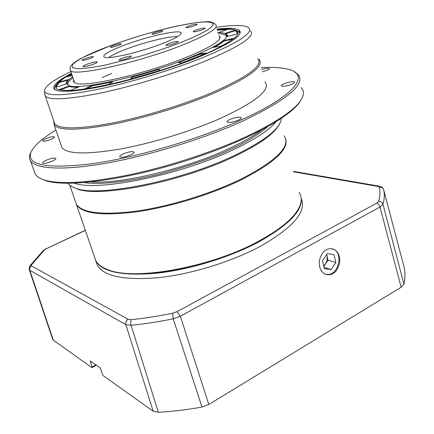<?xml version="1.0" encoding="UTF-8"?>
<svg xmlns="http://www.w3.org/2000/svg" width="434" height="434" viewBox="0 0 434 434"><rect width="100%" height="100%" fill="white"/><g stroke="black" fill="none" stroke-linecap="round" stroke-linejoin="round"><path stroke-width="0.65" d="M284.129 135.744C291.274 146.166 276.708 160.726 240.425 179.426C210.501 193.911 169.206 206.486 136.211 211.152C102.136 215.329 82.172 213.013 76.324 204.202L75.25 201.083M278.595 125.529C273.257 134.583 258.382 144.956 233.964 156.647C180.387 182.443 96.842 198.403 76.27 188.573L74.116 187.656M281.275 118.498L281.048 120.305C278.617 129.94 263.053 141.69 234.344 155.556C180.105 181.64 95.491 197.828 74.8 187.917C71.545 186.701 69.272 185.161 67.981 183.3M275.867 121.987C268.923 130.374 254.552 139.705 232.76 149.974C179.557 175.32 96.679 191.839 74.409 183.191M300.507 100.726C291.984 116.377 244.581 142.309 184.526 161.236C124.504 180.213 66.326 187.493 46.015 180.745L42.109 179.237M301.174 87.625C303.03 89.572 303.724 91.921 303.247 94.666C301.093 105.625 281.861 119.735 245.552 137.003C212.345 152.242 167.687 166.781 128.681 174.951C88.292 182.942 60.228 184.651 44.49 180.072L42.917 179.546C39.103 178.13 36.537 176.323 35.225 174.132L34.205 171.273M46.66 160.048C51.418 158.231 54.472 157.683 55.823 158.399C56.051 159.104 54.727 160.092 51.841 161.367C47.04 163.2 43.975 163.759 42.635 163.032C42.429 162.311 43.769 161.318 46.66 160.048M123.516 153.782C128.73 151.764 132.202 151.184 133.932 152.052C134.28 152.806 133.048 153.826 130.233 155.117C124.97 157.157 121.477 157.743 119.768 156.864C119.442 156.094 120.69 155.068 123.516 153.782M230.096 119.383C235.434 117.326 239.15 116.73 241.233 117.581C241.651 118.227 240.675 119.1 238.299 120.202C232.906 122.274 229.174 122.876 227.112 122.014C226.711 121.357 227.704 120.478 230.096 119.383M283.879 83.833C288.903 81.95 292.445 81.348 294.507 82.031C294.876 82.525 294.073 83.219 292.098 84.115C287.031 86.013 283.473 86.621 281.433 85.927C281.075 85.427 281.894 84.728 283.879 83.833M261.669 69.57C265.608 68.371 268.141 68.024 269.27 68.529C269.557 68.935 268.792 69.538 266.97 70.33L262.266 71.811M46.259 138.495C50.566 136.884 53.311 136.357 54.494 136.916C54.668 137.486 53.474 138.316 50.903 139.412C46.563 141.034 43.807 141.565 42.635 141.001C42.472 140.421 43.682 139.585 46.259 138.495M294.295 71.756L297.746 74.122C306.632 83.773 287.823 99.646 241.315 121.748C202.304 139.271 147.858 155.936 105.24 163.385C62.55 170.833 35.425 168.907 30.445 160.683C29.295 158.806 29.132 156.674 29.957 154.287L31.156 151.705M261.143 67.574C272.85 66.988 282.067 67.617 288.8 69.456C310.494 74.757 295.554 95.757 240.197 120.392C197.031 139.77 135.158 157.808 91.547 163.84C47.317 168.962 27.038 165.3 30.7 152.849C33.337 146.193 41.74 138.598 55.921 130.064M61.102 145.189L61.926 147.593C66.955 154.054 85.889 154.623 118.726 149.296C150.555 143.67 190.797 131.431 220.342 118.406C256.32 101.697 271.19 89.529 264.952 81.901M258.935 59.279C264.946 65.887 249.718 77.295 213.251 93.5C183.327 106.189 142.721 118.536 110.762 124.661C77.811 130.542 58.953 130.667 54.196 125.035L53.821 120.934M257.763 58.628C263.693 65.149 248.573 76.427 212.4 92.464C182.736 105.017 142.509 117.245 110.849 123.332C78.201 129.186 59.518 129.337 54.798 123.793L54.076 121.683M250.347 30.765C255.989 36.022 240.431 46.351 203.66 61.764C173.519 73.894 132.853 86.252 101.035 92.952C68.257 99.5 49.671 100.514 45.282 96.001L44.773 93.543M216.457 27.331C232.418 24.971 242.845 24.884 247.733 27.082C255.181 31.807 239.931 42.082 202 57.917C171.392 70.156 129.929 82.672 98.111 89.29C65.382 95.724 47.561 96.494 44.648 91.601C43.671 87.066 52.416 80.398 70.888 71.599M71.469 73.357C57.874 80.42 52.107 85.639 54.169 89.019C58.221 92.93 74.968 91.9 104.42 85.927C132.967 79.834 169.352 68.789 196.531 57.966C229.906 44.149 244.147 34.899 239.253 30.217C236.161 28.139 228.729 27.771 216.951 29.105M75.467 201.718L76.547 204.848C82.406 213.685 102.37 216.018 136.439 211.857C169.428 207.202 210.712 194.633 240.626 180.137C273.431 163.434 288.48 149.784 285.784 139.195M94.455 256.82L95.757 260.59C97.693 264.214 101.545 267.165 107.317 269.443C132.793 281.172 209.812 267.827 258.04 241.537C282.469 228.235 296.596 215.866 300.415 204.43C301.847 199.808 301.402 195.788 299.086 192.376M107.377 269.471L108.137 269.774C133.493 281.433 209.92 268.196 257.796 242.085C277.038 231.745 289.934 221.714 296.487 211.993M161.855 43.78C175.027 38.631 181.466 35.002 181.168 32.903C180.376 29.078 147.452 36.364 124.233 45.207C108.505 51.228 101.865 55.232 104.306 57.207C108.202 59.594 139.873 52.313 161.855 43.78M177.517 36.657C169.987 35.903 144.641 42.12 126.473 49.042C117.739 52.357 111.804 55.199 108.668 57.576M175.265 43.275C177.463 42.407 178.439 41.81 178.19 41.485C176.654 41.208 173.573 41.886 168.94 43.514C166.732 44.382 165.745 44.979 165.978 45.315C167.497 45.597 170.589 44.914 175.265 43.275M202.358 29.74C204.381 28.948 205.271 28.405 205.027 28.118C203.486 27.89 200.459 28.557 195.956 30.13C193.927 30.922 193.027 31.465 193.26 31.758C194.785 31.997 197.817 31.324 202.358 29.74M194.568 25.714C196.499 24.966 197.362 24.461 197.144 24.201C195.718 24 192.853 24.646 188.557 26.132C186.615 26.881 185.747 27.391 185.947 27.657C187.369 27.863 190.238 27.212 194.568 25.714M160.124 32.317C162.094 31.563 162.989 31.053 162.804 30.792C161.513 30.602 158.806 31.221 154.678 32.648C152.703 33.402 151.797 33.917 151.971 34.183C153.245 34.373 155.963 33.754 160.124 32.317M118.336 45.429C120.44 44.626 121.412 44.084 121.254 43.801C120.066 43.595 117.424 44.203 113.334 45.619C111.223 46.422 110.241 46.964 110.388 47.252C111.565 47.463 114.218 46.856 118.336 45.429M90.218 58.492C92.496 57.619 93.554 57.022 93.402 56.702C92.23 56.469 89.545 57.082 85.346 58.541C83.062 59.415 81.988 60.017 82.129 60.342C83.29 60.581 85.986 59.968 90.218 58.492M128.128 58.123C130.493 57.196 131.567 56.55 131.35 56.198C129.945 55.905 126.95 56.566 122.361 58.183C119.99 59.111 118.905 59.756 119.106 60.12C120.495 60.418 123.5 59.751 128.128 58.123M93.196 64.254C96.071 63.136 97.406 62.366 97.194 61.948C95.692 61.617 92.301 62.382 87.022 64.232C84.136 65.344 82.791 66.12 82.975 66.548C84.462 66.89 87.869 66.12 93.196 64.254M72.581 76.72C66.934 80.691 65.55 83.523 68.436 85.221C75.407 91.303 142.889 76.596 188.774 58.037C215.383 47.154 227.986 39.461 226.591 34.959C225.767 33.391 222.864 32.566 217.89 32.485M226.526 36.847L226.353 36.103C225.571 34.584 222.854 33.754 218.199 33.613M218.736 35.539L219.995 36.917C220.548 41.165 208.873 48.152 184.976 57.879C143.638 74.55 82.872 87.993 75.201 82.927C73.612 82.238 73.091 81.234 73.639 79.916M72.95 77.838C68.729 80.892 67.096 83.279 68.051 84.993M219.642 37.498L219.268 37.465M66.207 83.974C65.887 82.769 66.695 81.267 68.637 79.46L59.453 81.945C57.19 83.984 56.192 85.699 56.458 87.082L66.207 83.974M79.411 86.659C74.8 86.887 71.382 86.692 69.152 86.068L59.539 89.507C61.948 90.239 65.713 90.494 70.834 90.272L79.411 86.659M71.664 73.954L66.619 76.829L72.19 75.543M217.819 32.23L219.637 32.262L228.159 29.214L217.119 29.707M225.544 33.25L226.689 33.89L227.367 36.548L237.306 33.863L236.449 31.031L234.968 30.25L225.544 33.25M223.857 40.574C221.356 42.597 217.667 44.897 212.779 47.474L221.329 46.064C226.781 43.167 230.861 40.59 233.573 38.333L223.857 40.574L223.987 41.056C221.741 42.879 218.514 44.935 214.315 47.219M199.629 53.713L177.674 62.409L181.824 62.946L206.6 53.1L199.629 53.713L199.776 54.212L178.808 62.556M158.372 68.99L132.321 76.639L130.422 79.075L159.956 70.411L158.372 68.99L158.524 69.494L132.478 77.138L131.122 78.885M113.285 81.315L91.954 85.335L84.852 88.845C91.916 87.825 99.928 86.328 108.88 84.348L113.285 81.315M67.948 80.138L59.604 82.389L59.453 81.945M59.604 82.389C57.614 84.196 56.599 85.748 56.561 87.044M69.152 86.068L69.31 86.54L60.386 89.73M69.31 86.54C71.295 87.093 74.236 87.315 78.131 87.201M71.811 74.388L68.051 76.498M226.977 29.642L217.239 30.147M227.66 36.472L227.557 35.279M234.968 30.25L235.092 30.711L226.174 33.548M237.447 32.593L236.573 31.498L235.092 30.711M232.673 39.055L223.987 41.056M205.119 53.745L199.776 54.212M132.321 76.639L132.478 77.138M159.647 70.509L158.524 69.494M91.954 85.335L92.117 85.829L86.507 88.601M92.117 85.829L112.146 82.097M74.111 81.337L74.491 82.493M111.609 73.52L102.207 77.572M301.37 198.973C306.643 212.025 292.695 227.953 259.527 246.762C230.655 262.114 190.39 274.38 157.792 277.744C124.075 280.456 103.943 276.322 97.395 265.342L96.077 261.518M300.914 196.515C304.088 209.297 289.863 224.53 258.235 242.221C229.298 257.519 188.958 269.802 156.338 273.257C122.594 276.062 102.473 272.053 95.968 261.214L95.062 259.06M332.84 273.485C331.017 274.765 328.592 275.037 325.571 274.293C320.889 272.216 318.822 267.626 319.37 260.525C321.106 254.574 323.411 251.031 326.303 249.897C328.061 248.72 330.361 248.443 333.204 249.078C337.94 250.977 340.099 255.496 339.692 262.641C338.037 268.679 335.753 272.292 332.84 273.485M31.671 266.047C29.995 267.04 29.371 268.445 29.794 270.274L53.301 340.164L91.959 367.658L92.138 366.99L90.283 360.985L100.227 367.934L102.424 374.287L103.319 375.736L153.153 411.182L158.361 412.278C172.303 411.519 186.848 409.777 201.984 407.054L173.237 318.833L172.661 313.245C158.323 316.147 144.576 318.285 131.415 319.657L128.128 319.272L31.671 266.047L31.541 264.849L44.284 250.114L46.785 248.519L85.352 230.4M378.497 201.506C380.732 201.381 382.218 202.298 382.956 204.257L403.94 284.124C405.307 277.592 405.258 271.538 403.783 265.95L383.634 189.723C382.929 187.857 381.497 187.065 379.343 187.347C380.363 191.644 380.081 196.363 378.497 201.506L376.631 203.231L177.099 311.645L172.661 313.245M177.099 311.645L180.354 316.261L208.819 404.477L401.162 287.216L379.983 207.034C379.321 204.994 378.204 203.725 376.631 203.231M53.301 340.164L52.682 339.301M403.94 284.124L401.162 287.216M208.819 404.477L201.984 407.054M96.37 365.238L91.959 367.658M92.138 366.99L95.914 364.918M326.536 254.72L327.09 256.244L327.149 260.047L325.668 263.65L323.813 266.378M331.63 248.959C344.233 250.147 339.187 276.377 326.764 274.277M327.274 253.64L322.44 260.736L324.382 268.717L331.109 269.557L335.883 262.499L333.99 254.563L327.274 253.64M326.672 254.525L328.033 260.167L325.668 263.65L323.65 265.716M335.883 262.499L328.033 260.167M331.109 269.557L324.052 267.371M91.281 181.938C120.918 184.206 186.36 168.674 229.179 148.504C242.698 142.227 253.353 136.167 261.149 130.33M84.185 182.611C102.234 185.367 135.706 180.463 164.204 172.835C193.087 164.66 215.031 156.896 230.025 149.556C244.564 143.112 257.031 135.571 267.42 126.94M74.518 82.579L70.52 70.492C69.972 67.042 68.897 67.031 75.445 61.796C82.623 57.076 94.221 51.727 110.252 45.754C132.484 37.622 154.629 31.069 176.681 26.1L196.759 22.47L207.186 21.7C209.98 21.369 212.817 22.318 215.693 24.559C219.159 27.971 207.653 34.98 181.168 45.586C136.889 63.066 72.885 76.964 70.52 70.492L70.091 69.283M110.382 45.727C118.987 42.505 130.222 38.783 144.093 34.574C163.076 28.98 186.886 23.338 202.005 21.977C208.472 21.716 212.269 22.34 213.392 23.859C212.91 25.807 210.419 28.172 205.917 30.96C197.899 35.322 188.969 39.375 179.133 43.129C169.531 46.872 156.555 51.223 140.209 56.192L105.353 65.062C94.102 67.27 85.042 68.496 78.174 68.74L72.359 67.633L72.245 64.883C74.653 62.447 78.559 59.8 83.974 56.952L110.382 45.727M235.25 30.358L239.047 31.79L240.073 33.342M217.071 29.528C236.823 27.971 242.709 30.749 234.729 37.856C224.996 44.935 211.873 51.641 195.36 57.977C175.07 66.239 128.876 81.668 88.238 88.531L73.655 90.353C65.68 90.766 60.131 90.332 57.017 89.057C52.953 85.851 60.614 79.666 71.61 73.775M54.847 89.621L54.662 88.688M293.661 171.831L377.716 186.381L379.343 187.347M29.23 269.568L29.794 270.274L125.827 324.648C125.35 322.381 126.12 320.585 128.128 319.272M44.284 250.114L42.982 250.798M29.745 266.161L31.541 264.849M85.297 230.248L46.785 248.519M377.716 186.381L379.213 186.159C381.394 186.696 382.707 187.548 383.162 188.714M131.415 319.657C130.58 321.117 130.471 322.994 131.084 325.294C144.533 323.932 158.584 321.773 173.237 318.833L180.354 316.261L379.983 207.034L382.956 204.257C384.508 198.973 384.736 194.128 383.634 189.723L383.618 189.663M153.153 411.182L125.827 324.648L131.084 325.294L158.361 412.278M46.492 248.476L43.216 250.57L30.044 265.727C29.366 265.917 29.116 267.263 29.29 269.764L52.758 339.524M76.324 204.202L69.776 185.204M76.27 188.573L74.8 187.917M44.447 180.218L42.917 179.546M133.932 152.052L134.025 152.334M241.233 117.581L241.342 117.977M294.507 82.031L294.594 82.384M35.225 174.132L30.445 160.683M30.7 152.849L29.957 154.287M61.926 147.593L54.196 125.035M53.843 121.01L53.702 121.287M54.798 123.793L45.282 96.001M44.648 91.601L44.892 95.371M240.083 33.309L239.253 30.217M95.757 260.59L76.547 204.848M108.137 269.774L107.317 269.443M180.913 33.96L181.168 32.903M239.047 31.79C233.638 28.622 226.309 27.857 217.06 29.496M226.353 36.103L226.591 34.959M219.729 37.742L219.995 36.917M71.594 73.742L62.312 79.238L58.047 82.552L54.961 86.556L54.635 88.395L54.939 89.681M236.573 31.498L236.449 31.031M97.395 265.342L95.968 261.214M379.001 186.121L293.541 171.381M97.129 264.827L97.08 264.431"/></g></svg>
